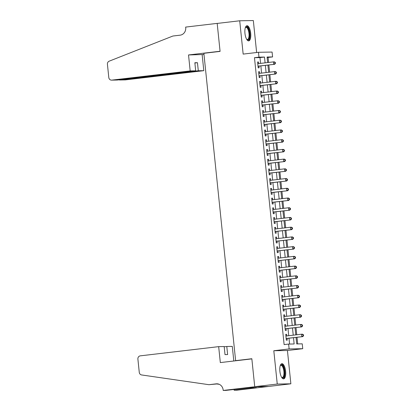 <?xml version="1.0" encoding="UTF-8"?>
<svg xmlns="http://www.w3.org/2000/svg" width="411" height="411" viewBox="0 0 411 411"><rect width="100%" height="100%" fill="white"/><g stroke="black" fill="none" stroke-linecap="round" stroke-linejoin="round"><path stroke-width="0.62" d="M285.624 371.236A7.629 2.856 83.3 0 0 281.864 363.704A7.629 2.856 83.3 0 0 279.886 371.333A7.629 2.856 83.3 0 0 283.647 378.865A7.629 2.856 83.3 0 0 285.624 371.236M250.7 33.26A7.629 2.856 83.3 0 0 246.939 25.734A7.629 2.856 83.3 0 0 244.956 33.363A7.629 2.856 83.3 0 0 248.717 40.889A7.629 2.856 83.3 0 0 250.7 33.26M296.043 337.405L296.721 343.93L302.239 343.837L302.743 348.703L289.123 348.934L288.625 344.074L294.142 343.976L293.495 337.708M223.204 390.45L254.733 386.741L251.856 358.88L220.322 362.584L218.673 346.637L140.295 355.849A2.934 2.718 -91 0 0 137.896 359.086L139.267 372.361A2.934 2.718 -91 0 0 141.615 374.95L208.932 384.696L216.14 383.848A6.848 6.345 89 0 1 216.725 383.807A6.848 6.345 89 0 1 223.147 389.916L223.204 390.45L225.87 390.404L249.343 387.701L256.443 387.583L234.152 390.26L236.818 390.214L290.87 383.812L287.428 350.501L302.743 348.703M256.634 52.51L253.33 20.55L239.711 20.786L243.158 54.098L258.473 52.295L272.087 52.058L272.591 56.924L267.068 57.021L267.643 62.559M268.604 62.446L268.085 57.453L272.591 56.924M297.687 343.915L297.004 337.292M296.742 334.77L295.997 327.567M295.74 325.044L294.995 317.842M294.733 315.319L293.988 308.116M293.726 305.594L292.986 298.391M292.724 295.869L291.98 288.666M291.718 286.143L290.973 278.941M290.716 276.418L289.971 269.215M289.709 266.693L288.964 259.485M288.702 256.962L287.957 249.76M287.7 247.237L286.955 240.034M286.693 237.512L285.948 230.309M285.686 227.786L284.946 220.584M284.684 218.061L283.939 210.858M283.677 208.336L282.932 201.133M282.67 198.611L281.931 191.408M281.669 188.885L280.924 181.677M280.662 179.155L279.917 171.952M279.66 169.43L278.915 162.227M278.653 159.704L277.908 152.502M277.646 149.979L276.901 142.776M276.644 140.254L275.899 133.051M275.637 130.528L274.892 123.326M274.63 120.803L273.89 113.6M273.628 111.078L272.883 103.875M272.621 101.353L271.877 94.145M271.62 91.622L270.875 84.419M270.613 81.897L269.868 74.694M269.606 72.172L268.861 64.969M268.347 386.458L254.728 386.694L277.25 384.049L290.87 383.812M254.728 386.694L251.84 358.731L235.626 360.637L203.861 53.302L220.08 51.396L217.188 23.432L239.711 20.786M286.816 335.936L286.652 334.328L285.732 334.343L286.333 340.18L287.253 340.164L287.078 338.459M285.815 326.211L285.645 324.603L284.725 324.618L285.332 330.454L286.251 330.439L286.071 328.733M284.808 316.485L284.643 314.877L283.724 314.893L284.325 320.729L285.244 320.714L285.07 319.008M283.801 306.76L283.636 305.152L282.717 305.168L283.318 311.004L284.237 310.983L284.063 309.283M282.799 297.035L282.629 295.422L281.71 295.442L282.316 301.273L283.236 301.258L283.061 299.557M281.792 287.31L281.627 285.696L280.708 285.712L281.309 291.548L282.229 291.533L282.054 289.832M280.785 277.584L280.621 275.971L279.701 275.987L280.302 281.823L281.222 281.807L281.047 280.107M279.783 267.859L279.614 266.246L278.694 266.261L279.3 272.097L280.22 272.082L280.045 270.381M278.776 258.134L278.612 256.521L277.692 256.536L278.293 262.372L279.213 262.357L279.038 260.656M277.774 248.403L277.605 246.795L276.685 246.811L277.286 252.647L278.211 252.631L278.031 250.926M276.767 238.678L276.603 237.07L275.678 237.085L276.284 242.922L277.204 242.906L277.029 241.2M275.76 228.953L275.596 227.345L274.676 227.36L275.278 233.196L276.197 233.181L276.022 231.475M274.759 219.227L274.589 217.619L273.669 217.635L274.276 223.466L275.195 223.45L275.016 221.75M273.752 209.502L273.587 207.889L272.668 207.904L273.269 213.741L274.188 213.725L274.014 212.025M272.745 199.777L272.58 198.164L271.661 198.179L272.262 204.015L273.181 204L273.007 202.299M271.743 190.052L271.573 188.438L270.654 188.454L271.26 194.29L272.18 194.275L272.005 192.574M270.736 180.326L270.572 178.713L269.652 178.728L270.253 184.565L271.173 184.549L270.998 182.849M269.734 170.596L269.565 168.988L268.645 169.003L269.246 174.839L270.166 174.824L269.991 173.123M268.727 160.871L268.558 159.263L267.638 159.278L268.244 165.114L269.164 165.099L268.989 163.393M267.72 151.145L267.556 149.537L266.636 149.553L267.237 155.389L268.157 155.373L267.982 153.668M266.718 141.42L266.549 139.812L265.629 139.827L266.236 145.664L267.155 145.643L266.975 143.942M265.712 131.695L265.547 130.082L264.622 130.102L265.229 135.933L266.148 135.918L265.974 134.217M264.705 121.969L264.54 120.356L263.621 120.372L264.222 126.208L265.141 126.192L264.967 124.492M263.703 112.244L263.533 110.631L262.614 110.646L263.22 116.483L264.139 116.467L263.96 114.767M262.696 102.519L262.531 100.906L261.612 100.921L262.213 106.757L263.132 106.742L262.958 105.041M261.689 92.794L261.524 91.18L260.605 91.196L261.206 97.032L262.126 97.017L261.951 95.316M260.687 83.063L260.517 81.455L259.598 81.47L260.204 87.307L261.124 87.291L260.949 85.586M259.68 73.338L259.516 71.73L258.596 71.745L259.197 77.581L260.117 77.566L259.942 75.86M268.085 57.453L267.119 57.468M260.589 63.386L259.988 57.591L254.471 57.689L284.119 344.603L288.625 344.074M289.591 344.053L288.99 338.238M288.733 335.715L287.988 328.512M287.726 325.99L286.981 318.782M286.719 316.259L285.974 309.057M285.717 306.534L284.972 299.331M284.71 296.809L283.965 289.606M283.703 287.084L282.958 279.881M282.701 277.358L281.956 270.155M281.694 267.633L280.949 260.43M280.687 257.908L279.948 250.705M279.685 248.182L278.941 240.98M278.679 238.457L277.934 231.249M277.677 228.727L276.932 221.524M276.67 219.001L275.925 211.799M275.663 209.276L274.918 202.073M274.661 199.551L273.916 192.348M273.654 189.825L272.909 182.623M272.647 180.1L271.902 172.897M271.645 170.375L270.9 163.172M270.638 160.65L269.893 153.447M269.631 150.919L268.892 143.716M268.63 141.194L267.885 133.991M267.623 131.469L266.878 124.266M266.621 121.743L265.876 114.541M265.614 112.018L264.869 104.815M264.607 102.293L263.862 95.09M263.605 92.567L262.86 85.365M262.598 82.842L261.853 75.639M261.591 73.117L260.851 65.909M258.678 63.613L258.509 62.004L257.589 62.02L258.19 67.856L259.115 67.841L258.935 66.135M235.626 360.637L237.096 360.611M287.428 350.501L273.808 350.737L277.25 384.049M273.808 350.737L289.123 348.934M254.471 57.689L258.971 57.16L258.473 52.295M267.905 65.082L268.65 72.285M268.907 74.807L269.652 82.01M269.914 84.532L270.659 91.735M270.921 94.258L271.661 101.46M271.923 103.988L272.668 111.191M272.93 113.713L273.675 120.916M273.932 123.439L274.676 130.641M274.938 133.164L275.683 140.367M275.945 142.889L276.69 150.092M276.947 152.615L277.692 159.817M277.954 162.34L278.699 169.543M278.961 172.065L279.701 179.268M279.963 181.79L280.708 188.998M280.97 191.521L281.715 198.724M281.977 201.246L282.717 208.449M282.979 210.971L283.724 218.174M283.986 220.697L284.731 227.9M284.987 230.422L285.732 237.625M285.994 240.147L286.739 247.35M287.001 249.873L287.746 257.075M288.003 259.598L288.748 266.801M289.01 269.323L289.755 276.531M290.017 279.054L290.757 286.256M291.019 288.779L291.764 295.982M292.026 298.504L292.771 305.707M293.028 308.229L293.773 315.432M294.035 317.955L294.779 325.158M295.041 327.68L295.786 334.883M265.095 62.857L264.494 57.062L258.971 57.16M293.233 335.186L292.488 327.983M292.231 325.461L291.486 318.253M291.224 315.73L290.479 308.527M290.217 306.005L289.478 298.802M289.216 296.28L288.471 289.077M288.209 286.554L287.464 279.352M287.207 276.829L286.462 269.626M286.2 267.104L285.455 259.901M285.193 257.378L284.448 250.176M284.191 247.653L283.446 240.445M283.184 237.923L282.439 230.72M282.177 228.197L281.432 220.995M281.175 218.472L280.43 211.269M280.168 208.747L279.423 201.544M279.161 199.022L278.422 191.819M278.16 189.296L277.415 182.094M277.153 179.571L276.408 172.368M276.151 169.846L275.406 162.643M275.144 160.12L274.399 152.913M274.137 150.39L273.392 143.187M273.135 140.665L272.39 133.462M272.128 130.939L271.383 123.737M271.121 121.214L270.376 114.011M270.119 111.489L269.375 104.286M269.113 101.764L268.368 94.561M268.106 92.038L267.366 84.836M267.104 82.313L266.359 75.105M266.097 72.583L265.352 65.38M259.988 57.591L264.494 57.062M257.599 62.107L258.509 62.004M258.606 71.838L259.516 71.73M259.608 81.563L260.517 81.455M260.615 91.288L261.524 91.18M261.617 101.014L262.531 100.906M262.624 110.739L263.533 110.631M263.631 120.464L264.54 120.356M264.633 130.189L265.547 130.082M265.64 139.915L266.549 139.812M266.647 149.645L267.556 149.537M267.648 159.37L268.558 159.263M268.655 169.096L269.565 168.988M269.657 178.821L270.572 178.713M270.664 188.546L271.573 188.438M271.671 198.272L272.58 198.164M272.673 207.997L273.587 207.889M273.68 217.722L274.589 217.619M274.687 227.447L275.596 227.345M275.689 237.178L276.603 237.07M276.695 246.903L277.605 246.795M277.702 256.628L278.612 256.521M278.704 266.354L279.614 266.246M279.711 276.079L280.621 275.971M280.713 285.804L281.627 285.696M281.72 295.53L282.629 295.422M282.727 305.255L283.636 305.152M283.729 314.985L284.643 314.877M284.736 324.711L285.645 324.603M285.743 334.436L286.652 334.328M258.026 66.222L274.615 64.296L258.016 66.15M275.062 63.438L273.69 64.311L273.443 61.876L274.363 61.861L275.334 62.457L274.964 62.467L275.062 63.438L275.432 63.433L275.334 62.457M257.764 63.72L273.443 61.876L274.964 62.467M274.615 64.296L275.432 63.433M245.367 27.583A6.602 2.476 -96.7 0 1 245.408 27.511A6.602 2.476 -96.7 0 1 248.917 30.075A6.602 2.476 -96.7 0 1 249.431 37.658A6.602 2.476 -96.7 0 1 246.821 39.513A6.602 2.476 -96.7 0 1 246.759 39.456M246.698 39.348A6.114 2.291 83.3 0 0 247.371 39.523A6.114 2.291 83.3 0 0 248.336 30.373A6.114 2.291 83.3 0 0 245.942 27.378A6.114 2.291 83.3 0 0 245.326 27.701M248.275 40.853A7.583 2.841 83.3 0 0 249.189 29.587A7.583 2.841 83.3 0 0 246.518 25.872M280.292 365.554A6.602 2.476 -96.7 0 1 280.338 365.487A6.602 2.476 -96.7 0 1 283.847 368.05A6.602 2.476 -96.7 0 1 284.355 375.633A6.602 2.476 -96.7 0 1 281.746 377.488A6.602 2.476 -96.7 0 1 281.689 377.432M281.622 377.324A6.114 2.291 83.3 0 0 282.295 377.498A6.114 2.291 83.3 0 0 283.261 368.348A6.114 2.291 83.3 0 0 280.867 365.348A6.114 2.291 83.3 0 0 280.251 365.677M283.205 378.829A7.583 2.841 83.3 0 0 284.114 367.557A7.583 2.841 83.3 0 0 281.443 363.848M190.18 70.908L111.802 80.119L117.305 80.027L195.682 70.81L190.18 70.908L188.531 54.956L220.065 51.247L217.183 23.386L185.654 27.09L185.71 27.624A6.848 6.345 -91 0 1 180.105 35.176L172.897 36.024L109.187 61.172A2.934 2.718 -91 0 0 107.425 64.244L108.797 77.52A2.934 2.718 -91 0 0 111.802 80.119M217.676 23.376L217.183 23.386M203.99 54.504L188.531 54.956M202.15 54.72L203.799 70.671L198.297 70.764L197.46 62.693L194.85 62.739L195.682 70.81M198.297 70.764L119.914 79.981L125.417 79.888A2.934 2.718 89 0 1 125.17 79.904L119.673 79.996L119.889 79.724M203.799 70.671L125.417 79.888M197.46 62.693L194.876 62.996M118.856 79.842L119.673 79.996M111.551 80.135L117.305 80.027M218.673 346.637L224.175 346.54L225.012 354.611L227.622 354.57L226.79 346.494L224.206 346.797M226.79 346.494L232.292 346.401L233.802 361.002M208.932 384.696L217.676 383.869M216.864 383.966L219.191 384.3M254.733 386.741L268.352 386.51M234.065 389.443L234.152 390.26M253.715 387.63L253.741 387.897M259.028 75.948L275.617 74.021L259.022 75.876M276.069 73.163L274.697 74.037L274.445 71.601L275.365 71.586L276.336 72.182L275.971 72.192L276.069 73.163L276.439 73.158L276.336 72.182M258.771 73.446L274.445 71.601L275.971 72.192M275.617 74.021L276.439 73.158M260.035 85.678L276.624 83.746L260.024 85.606M277.076 82.888L275.704 83.762L275.452 81.332L276.372 81.311L277.343 81.912L276.973 81.917L277.076 82.888L277.44 82.883L277.343 81.912M259.778 83.171L275.452 81.332L276.973 81.917M276.624 83.746L277.44 82.883M261.042 95.403L277.625 93.472L261.031 95.331M278.077 92.614L276.706 93.487L276.454 91.057L277.379 91.042L278.345 91.638L277.98 91.643L278.077 92.614L278.447 92.609L278.345 91.638M260.78 92.896L276.454 91.057L277.98 91.643M277.625 93.472L278.447 92.609M262.043 105.129L278.632 103.197L262.038 105.057M279.084 102.339L277.713 103.212L277.461 100.782L278.381 100.767L279.352 101.363L278.982 101.368L279.084 102.339L279.454 102.334L279.352 101.363M261.786 102.622L277.461 100.782L278.982 101.368M278.632 103.197L279.454 102.334M263.05 114.854L279.639 112.922L263.04 114.782M280.091 112.064L278.72 112.938L278.468 110.508L279.388 110.492L280.359 111.088L279.989 111.093L280.091 112.064L280.456 112.059L280.359 111.088M262.788 112.352L278.468 110.508L279.989 111.093M279.639 112.922L280.456 112.059M264.052 124.579L280.641 122.648L264.047 124.507M281.093 121.795L279.721 122.663L279.47 120.233L280.389 120.218L281.36 120.813L280.996 120.819L281.093 121.795L281.463 121.784L281.36 120.813M263.795 122.077L279.47 120.233L280.996 120.819M280.641 122.648L281.463 121.784M265.059 134.305L281.648 132.373L265.054 134.233M282.1 131.52L280.728 132.388L280.477 129.958L281.396 129.943L282.367 130.539L281.997 130.544L282.1 131.52L282.47 131.51L282.367 130.539M264.802 131.803L280.477 129.958L281.997 130.544M281.648 132.373L282.47 131.51M266.066 144.03L282.655 142.098L266.056 143.958M283.107 141.245L281.735 142.119L281.484 139.683L282.403 139.668L283.374 140.264L283.004 140.274L283.107 141.245L283.472 141.24L283.374 140.264M265.804 141.528L281.484 139.683L283.004 140.274M282.655 142.098L283.472 141.24M267.068 153.755L283.657 151.829L267.063 153.683M284.109 150.971L282.737 151.844L282.485 149.409L283.405 149.393L284.376 149.989L284.011 150L284.109 150.971L284.479 150.965L284.376 149.989M266.811 151.253L282.485 149.409L284.011 150M283.657 151.829L284.479 150.965M268.075 163.486L284.664 161.554L268.07 163.408M285.116 160.696L283.744 161.569L283.492 159.134L284.412 159.119L285.383 159.72L285.013 159.725L285.116 160.696L285.481 160.691L285.383 159.72M267.818 160.978L283.492 159.134L285.013 159.725M284.664 161.554L285.481 160.691M269.082 173.211L285.671 171.279L269.071 173.139M286.118 170.421L284.746 171.295L284.499 168.864L285.419 168.849L286.39 169.445L286.02 169.45L286.118 170.421L286.488 170.416L286.39 169.445M268.82 170.704L284.499 168.864L286.02 169.45M285.671 171.279L286.488 170.416M270.084 182.936L286.673 181.004L270.078 182.864M287.125 180.146L285.753 181.02L285.501 178.59L286.421 178.574L287.392 179.17L287.027 179.175L287.125 180.146L287.495 180.141L287.392 179.17M269.827 180.429L285.501 178.59L287.027 179.175M286.673 181.004L287.495 180.141M271.09 192.661L287.679 190.73L271.08 192.589M288.132 189.872L286.76 190.745L286.508 188.315L287.428 188.3L288.399 188.896L288.029 188.901L288.132 189.872L288.496 189.867L288.399 188.896M270.834 190.159L286.508 188.315L288.029 188.901M287.679 190.73L288.496 189.867M272.097 202.387L288.681 200.455L272.087 202.315M289.133 199.602L287.762 200.47L287.51 198.04L288.435 198.025L289.401 198.621L289.036 198.626L289.133 199.602L289.503 199.592L289.401 198.621M271.835 199.885L287.51 198.04L289.036 198.626M288.681 200.455L289.503 199.592M273.099 212.112L289.688 210.18L273.094 212.04M290.14 209.327L288.769 210.196L288.517 207.766L289.436 207.75L290.407 208.346L290.038 208.351L290.14 209.327L290.51 209.317L290.407 208.346M272.842 209.61L288.517 207.766L290.038 208.351M289.688 210.18L290.51 209.317M274.106 221.837L290.695 219.906L274.096 221.765M291.147 219.053L289.776 219.921L289.524 217.491L290.443 217.476L291.414 218.071L291.045 218.077L291.147 219.053L291.512 219.048L291.414 218.071M273.844 219.335L289.524 217.491L291.045 218.077M290.695 219.906L291.512 219.048M275.108 231.563L291.697 229.631L275.103 231.491M292.149 228.778L290.777 229.651L290.526 227.216L291.445 227.201L292.416 227.797L292.051 227.807L292.149 228.778L292.519 228.773L292.416 227.797M274.851 229.061L290.526 227.216L292.051 227.807M291.697 229.631L292.519 228.773M276.115 241.288L292.704 239.361L276.11 241.216M293.156 238.503L291.784 239.377L291.533 236.942L292.452 236.926L293.423 237.522L293.053 237.532L293.156 238.503L293.526 238.498L293.423 237.522M275.858 238.786L291.533 236.942L293.053 237.532M292.704 239.361L293.526 238.498M277.122 251.018L293.711 249.087L277.112 250.946M294.163 248.229L292.791 249.102L292.54 246.672L293.459 246.651L294.43 247.252L294.06 247.258L294.163 248.229L294.528 248.223L294.43 247.252M276.86 248.511L292.54 246.672L294.06 247.258M293.711 249.087L294.528 248.223M278.124 260.744L294.713 258.812L278.119 260.672M295.165 257.954L293.793 258.827L293.541 256.397L294.461 256.382L295.432 256.978L295.067 256.983L295.165 257.954L295.535 257.949L295.432 256.978M277.867 258.236L293.541 256.397L295.067 256.983M294.713 258.812L295.535 257.949M279.131 270.469L295.72 268.537L279.126 270.397M296.172 267.679L294.8 268.553L294.548 266.123L295.468 266.107L296.439 266.703L296.069 266.708L296.172 267.679L296.537 267.674L296.439 266.703M278.874 267.962L294.548 266.123L296.069 266.708M295.72 268.537L296.537 267.674M280.138 280.194L296.727 278.262L280.127 280.122M297.174 277.404L295.802 278.278L295.555 275.848L296.475 275.832L297.446 276.428L297.076 276.433L297.174 277.404L297.543 277.399L297.446 276.428M279.876 277.692L295.555 275.848L297.076 276.433M296.727 278.262L297.543 277.399M281.139 289.919L297.728 287.988L281.134 289.847M298.18 287.135L296.809 288.003L296.557 285.573L297.477 285.558L298.448 286.154L298.083 286.159L298.18 287.135L298.55 287.125L298.448 286.154M280.883 287.417L296.557 285.573L298.083 286.159M297.728 287.988L298.55 287.125M282.146 299.645L298.735 297.713L282.136 299.573M299.187 296.86L297.816 297.728L297.564 295.298L298.484 295.283L299.455 295.879L299.085 295.884L299.187 296.86L299.552 296.85L299.455 295.879M281.889 297.143L297.564 295.298L299.085 295.884M298.735 297.713L299.552 296.85M283.153 309.37L299.737 307.438L283.143 309.298M300.189 306.585L298.818 307.459L298.566 305.024L299.485 305.008L300.456 305.604L300.092 305.609L300.189 306.585L300.559 306.58L300.456 305.604M282.891 306.868L298.566 305.024L300.092 305.609M299.737 307.438L300.559 306.58M284.155 319.095L300.744 317.169L284.15 319.023M301.196 316.311L299.825 317.184L299.573 314.749L300.492 314.734L301.463 315.329L301.093 315.34L301.196 316.311L301.566 316.306L301.463 315.329M283.898 316.593L299.573 314.749L301.093 315.34M300.744 317.169L301.566 316.306M285.162 328.826L301.751 326.894L285.152 328.749M302.203 326.036L300.831 326.909L300.58 324.474L301.499 324.459L302.47 325.055L302.1 325.065L302.203 326.036L302.568 326.031L302.47 325.055M284.9 326.319L300.58 324.474L302.1 325.065M301.751 326.894L302.568 326.031M286.164 338.551L302.753 336.619L286.159 338.479M303.205 335.761L301.833 336.635L301.582 334.205L302.501 334.189L303.472 334.785L303.107 334.79L303.205 335.761L303.575 335.756L303.472 334.785M285.907 336.044L301.582 334.205L303.107 334.79M302.753 336.619L303.575 335.756M217.311 383.828L216.14 383.848"/></g></svg>
